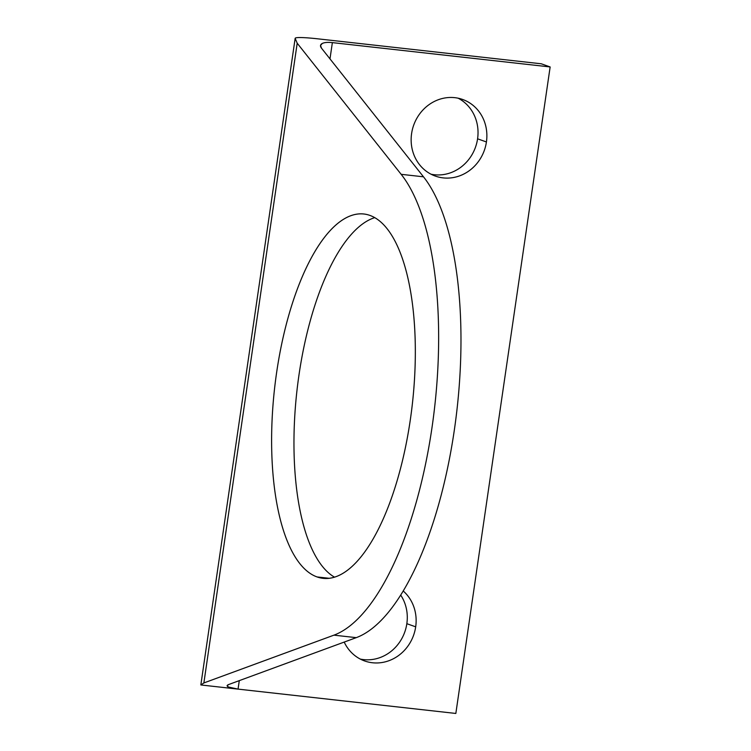 <?xml version="1.0" encoding="UTF-8"?>
<svg xmlns="http://www.w3.org/2000/svg" width="751" height="751" viewBox="0 0 751 751"><rect width="100%" height="100%" fill="white"/><g stroke="black" fill="none" stroke-linecap="round" stroke-linejoin="round"><path stroke-width="1.13" d="M329.295 578.308L317.1 576.946A183.31 69.327 -83.6 0 0 323.118 578.345A183.31 69.327 -83.6 0 0 411.398 411.923A183.31 69.327 -83.6 0 0 369.849 215.387A183.31 69.327 -83.6 0 0 363.831 213.988A183.31 69.327 -83.6 0 0 275.542 380.4A183.31 69.327 -83.6 0 0 317.1 576.946L329.295 578.308M477.58 138.813L486.423 141.958A40.667 37.503 109.6 0 0 462.654 99.47A40.667 37.503 109.6 0 0 411.595 133.603A40.667 37.503 109.6 0 0 435.373 176.091A40.667 37.503 109.6 0 0 486.423 141.958L477.58 138.813A40.667 37.503 -70.4 0 1 431.055 174.213A40.667 37.503 109.6 0 0 477.58 138.813A40.667 37.503 109.6 0 0 458.119 98.193A40.667 37.503 -70.4 0 1 477.58 138.813M406.835 623.687L415.688 626.832A40.667 37.503 109.6 0 0 403.24 591.009A40.667 37.503 -70.4 0 1 415.688 626.832L406.835 623.687A40.667 37.503 -70.4 0 1 360.32 659.087A40.667 37.503 109.6 0 0 406.835 623.687A40.667 37.503 109.6 0 0 400.724 595.121A40.667 37.503 -70.4 0 1 406.835 623.687M344.202 642.086A40.667 37.503 109.6 0 0 364.639 660.964A40.667 37.503 109.6 0 0 415.688 626.832A40.667 37.503 -70.4 0 1 383.864 662.175A40.667 37.503 -70.4 0 1 344.202 642.086M334.552 577.181A183.31 69.327 96.4 0 1 296.917 390.961A183.31 69.327 96.4 0 1 374.73 217.649A183.31 69.327 -83.6 0 0 296.917 390.961A183.31 69.327 -83.6 0 0 334.552 577.181M356.265 637.646A242.798 91.819 -83.6 0 0 454.317 430.173A242.798 91.819 -83.6 0 0 423.489 176.814L401.156 174.316A242.798 91.819 96.4 0 1 431.985 427.676A242.798 91.819 96.4 0 1 333.923 635.158L356.265 637.646L333.923 635.158L203.878 682.941L200.874 684.959L238.048 689.118L228.36 686.996C226.614 686.104 226.718 685.288 228.67 684.537L356.265 637.646L228.67 684.537L227.131 685.701L228.36 686.996L238.048 689.118L239.287 680.631L238.048 689.118L455.838 713.45L550.145 66.952L541.302 63.797L317.926 38.845A36.423 2.985 8.3 0 0 295.19 38.47L297.199 43.211L401.156 174.316L423.489 176.814L321.503 48.186C319.964 46.149 320.208 44.581 322.245 43.474C324.423 42.422 327.793 42.14 332.364 42.619L550.145 66.952L455.838 713.45L200.874 684.959L203.878 682.941L297.199 43.211L295.19 38.47A36.423 2.985 -171.7 0 1 295.162 38.31A36.423 2.985 -171.7 0 1 317.926 38.845L541.302 63.797L550.145 66.952L332.364 42.619C327.793 42.14 324.423 42.422 322.245 43.474L320.517 45.501L321.503 48.186L423.489 176.814A242.798 91.819 96.4 0 1 454.317 430.173A242.798 91.819 96.4 0 1 356.265 637.646M329.989 58.888L332.364 42.619L329.989 58.888M295.162 38.31L200.855 684.809A36.423 2.985 8.3 0 0 200.874 684.959M486.423 141.958A40.667 37.503 -70.4 0 1 443.156 177.893A40.667 37.503 -70.4 0 1 411.595 133.603A40.667 37.503 -70.4 0 1 454.862 97.677A40.667 37.503 -70.4 0 1 486.423 141.958M401.156 174.316L297.199 43.211L203.878 682.941L333.923 635.158A242.798 91.819 -83.6 0 0 431.985 427.676A242.798 91.819 -83.6 0 0 401.156 174.316M369.849 215.387A183.31 69.327 96.4 0 1 410.299 419.959A183.31 69.327 96.4 0 1 317.1 576.946A183.31 69.327 96.4 0 1 276.65 372.374A183.31 69.327 96.4 0 1 369.849 215.387"/></g></svg>
